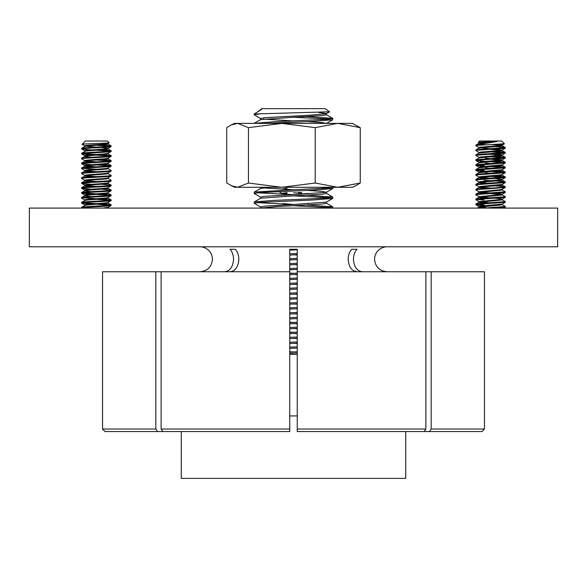 <?xml version="1.0" encoding="UTF-8"?>
<svg xmlns="http://www.w3.org/2000/svg" width="587" height="587" viewBox="0 0 587 587"><rect width="100%" height="100%" fill="white"/><g stroke="black" fill="none" stroke-linecap="round" stroke-linejoin="round"><path stroke-width="0.88" d="M356.999 249.284L351.701 249.284L356.999 249.284C354.709 251.83 353.535 255.162 353.462 259.271C353.99 266.858 356.933 271.018 362.296 271.759M379.554 249.284L379.554 249.284C376.318 251.83 374.653 255.162 374.557 259.271C375.298 266.858 379.466 271.018 387.053 271.759M376.076 431.548L481.964 431.548L484.458 429.046L484.458 271.759L297.242 271.759L297.242 249.284L289.758 249.284L289.758 271.759L102.542 271.759L102.542 429.046L105.036 431.548L180.458 431.548M351.701 249.284C349.412 251.83 348.238 255.162 348.164 259.271C348.693 266.858 351.642 271.018 357.006 271.759M229.994 271.759C235.358 271.018 238.307 266.858 238.836 259.271C238.762 255.154 237.588 251.823 235.299 249.284L230.001 249.284L235.299 249.284M199.947 271.759C207.541 271.018 211.702 266.858 212.443 259.271C212.347 255.162 210.682 251.83 207.446 249.284L207.365 249.284A12.481 12.481 0 0 0 199.873 246.789M224.704 271.759C230.067 271.018 233.01 266.858 233.538 259.271C233.465 255.154 232.291 251.823 230.001 249.284M557.65 246.789L29.35 246.789L29.35 208.092L557.65 208.092L557.65 246.789M379.635 249.284A12.481 12.481 0 0 1 387.127 246.789M425.883 271.759L425.883 429.046L424.115 431.548L297.242 431.548L297.242 271.759M431.181 271.759L431.181 429.046L484.458 429.046M429.413 431.548L431.181 429.046M161.117 429.046L289.758 429.046L289.758 431.548L162.885 431.548L161.117 429.046L161.117 271.759M210.924 431.548L105.036 431.548M289.758 429.046L289.758 271.759M102.542 429.046L155.819 429.046L155.819 271.759M155.819 429.046L157.587 431.548M312.299 123.387L337.73 123.387L315.212 127.643L281.833 123.387L312.299 123.387L257.612 123.387M231.278 124.899L234.521 123.387L237.603 123.387L231.278 124.899L226.743 127.643L226.743 183.027L234.521 187.275L352.479 187.275L355.722 185.763L360.257 183.027L360.257 127.643L337.73 123.387L352.479 123.387L360.257 127.643M237.603 123.387L281.833 123.387L248.455 127.643L237.603 123.387M231.278 185.763L237.603 187.275L248.455 183.027L281.833 187.275L315.212 183.027L337.73 187.275L360.257 183.027M248.455 183.027L248.455 127.643M315.212 183.027L315.212 127.643M479.109 142.714L478.339 142.215L479.528 141.027L501.643 141.027L504.387 143.778L477.356 145.334L475.837 145.693L479.109 147.63M484.928 142.766L482.206 142.641M478.339 142.215L497.255 141.526L477.356 144.718L475.903 145.004L475.837 145.693M488.633 141.526L479.036 142.619L479.645 143.485L482.309 143.837M479.909 142.92L484.95 143.448M497.255 141.526L479.036 143.235M495.692 145.943L480.225 147.176L479.036 147.535L479.036 148.144L501.525 145.943L502.134 145.077L495.692 145.943M479.909 147.836L490.585 148.76M495.692 150.859L480.225 152.092L479.036 152.451L479.036 153.06L501.525 150.859L502.134 149.993L495.692 150.859M495.538 154.021L500.946 154.542L502.134 154.902L501.525 155.159L480.225 157L479.036 157.36L479.036 157.932M502.134 154.902L501.525 155.775L479.117 157.881L475.903 159.745L475.903 160.508L484.07 161.3M495.538 156.399L505.26 157.287L505.268 158.05L502.054 159.913L480.225 161.917L479.036 162.276L479.036 162.841M502.134 159.869L501.525 160.691L479.117 162.797L475.903 164.661L475.903 165.424L484.07 166.216M495.538 161.315L505.26 162.203L505.268 162.966L502.054 164.83L480.225 166.833L479.036 167.192L479.036 167.809L501.525 165.607L502.134 164.786M495.538 166.231L505.26 167.119L505.268 167.882L502.054 169.746L480.225 171.749L479.036 172.108L479.036 172.673M502.134 169.694L501.525 170.516L479.036 172.725M495.538 171.147L503.807 171.749L505.26 172.035L505.268 172.798L501.525 174.816L480.225 176.665L479.036 177.025L479.645 177.89L485.478 178.507M479.909 177.325L490.585 178.25M502.134 174.61L501.525 175.432L479.036 177.634M495.538 176.056L503.807 176.665L505.26 176.944L505.268 177.707L501.525 179.732L480.225 181.574L479.036 181.933L479.645 182.806L485.632 183.43M479.909 182.241L485.478 182.806M502.134 179.527L501.525 180.348L479.036 182.55M495.538 185.888L503.807 186.49L505.26 186.776L504.541 187.106L475.903 189.234L480.225 187.106L501.525 185.265L502.134 184.391L480.225 186.49L479.036 186.849L479.645 187.723L485.632 188.346M479.909 187.158L490.585 188.082M505.326 186.849L505.268 187.539L501.525 189.564L479.036 191.766L479.645 192.639L485.632 193.262M479.909 192.066L490.585 192.991M502.134 189.359L501.525 190.181L479.036 192.382M495.538 193.336L500.946 193.864L502.134 194.224L501.525 194.48L479.036 196.682L479.645 197.548L485.632 198.179M479.909 196.983L490.585 197.907M502.134 194.224L501.525 195.089L479.036 197.298M495.538 198.252L500.946 198.78L502.134 199.14L501.525 199.397L479.036 201.598L479.645 202.464L485.632 203.087M479.909 201.899L490.585 202.823M502.134 199.14L501.525 200.006L479.036 202.207M502.134 204.056L480.225 206.154L479.036 206.507L479.645 207.38L485.632 208.003M479.909 206.815L485.478 207.38M502.134 204.1L501.525 204.922L479.036 207.123M497.167 144.321L502.134 145.077M491.48 144.527L501.254 145.378M495.538 149.105L502.134 149.993M490.585 149.377L501.254 150.294M490.585 154.293L501.254 155.21M485.478 158.233L490.585 158.593M495.538 158.93L502.134 159.818M490.585 159.209L501.254 160.126M485.478 163.149L490.585 163.509M485.478 168.058L490.585 168.418M485.478 172.974L490.585 173.334M495.538 178.595L502.134 179.483M490.585 193.607L501.254 194.524M502.054 204.57L505.26 206.433L505.268 207.196L495.362 208.092M505.326 206.507L484.099 208.092M502.054 199.653L505.26 201.517L505.268 202.28L477.356 204.305L475.837 204.665L476.622 204.922L484.07 205.538M505.326 201.598L477.356 203.696L475.903 203.975L475.837 204.665M476.96 204.357L484.07 204.922M502.054 194.745L505.26 196.608L505.268 197.371L477.356 199.397L475.837 199.749L479.109 201.686M505.326 196.682L477.356 198.78L475.903 199.059L475.837 199.749M476.96 199.441L484.07 200.006M502.054 189.828L505.26 191.692L505.268 192.455L477.356 194.48L475.837 194.84L479.109 196.777M505.326 191.766L477.356 193.864L475.903 194.15L475.837 194.84M505.268 187.539L477.356 189.564L475.837 189.924L479.109 191.861M475.903 189.234L475.837 189.924M495.538 180.972L503.807 181.574L505.26 181.86L505.268 182.623L477.356 184.648L475.837 185.008L479.109 186.945M505.326 181.933L477.356 184.032L475.903 184.318L475.837 185.008M505.268 177.707L477.356 179.732L475.837 180.092L479.109 182.029M505.326 177.025L477.356 179.123L475.903 179.402L475.837 180.092M505.268 172.798L477.356 174.816L475.837 175.175L479.109 177.113M505.326 172.108L477.356 174.207L475.903 174.486L475.837 175.175M505.268 167.882L477.356 169.907L475.837 170.267L476.622 170.516L485.632 171.221M505.326 167.192L477.356 169.291L475.903 169.577L475.837 170.267M476.96 169.951L484.07 170.516M505.268 162.966L475.837 165.351M505.326 162.276L475.903 164.661M476.96 165.035L484.07 165.607M505.268 158.05L475.837 160.434M505.326 157.36L475.903 159.745M495.538 151.483L503.807 152.092L505.26 152.371L505.268 153.134L477.356 155.159L475.837 155.518L479.109 157.455M505.326 152.451L477.356 154.542L475.903 154.829L475.837 155.518M495.538 146.574L503.807 147.176L505.26 147.454L505.268 148.225L477.356 150.243L475.837 150.602L479.109 152.539M505.326 147.535L477.356 149.634L475.903 149.912L475.837 150.602M484.07 180.965L485.632 181.053M484.07 180.348L490.585 180.708M490.585 176.408L504.204 177.325M490.585 171.492L504.204 172.409M490.585 166.576L504.204 167.493M490.585 161.66L504.204 162.584M490.585 156.751L504.204 157.668M490.585 151.835L504.204 152.752M485.838 144.718L477.356 144.718M84.601 141.812L85.357 141.027L107.472 141.027L109.182 142.736C109.153 143.323 80.353 143.837 82.092 144.329L84.697 141.694M84.888 145.943C83.2 145.128 107.678 144.307 107.942 143.485L109.182 142.766M106.724 143.067L107.964 143.441M107.964 143.477L107.942 144.101C107.678 144.923 83.2 145.737 84.888 146.559M85.746 146.2L96.415 147.124M101.368 147.469L107.898 148.438L111.126 146.559C110.789 147.381 79.546 148.195 81.703 149.017L91.462 149.927M107.964 148.394L107.942 149.017C107.678 149.839 83.2 150.654 84.888 151.475L81.732 153.2L81.725 153.948L91.462 154.843M107.964 153.31L107.942 153.933C107.678 154.748 83.2 155.57 84.888 156.391L91.462 157.221M107.964 158.226L107.942 158.85C107.678 159.664 83.2 160.486 84.888 161.3L91.462 162.129M85.746 160.941L96.415 161.865M107.964 163.142L107.942 163.758C107.678 164.58 83.2 165.402 84.888 166.216L91.462 167.046M85.746 165.857L96.415 166.781M107.964 168.051L107.942 168.674C107.678 169.496 83.2 170.311 84.888 171.133L91.462 171.962M85.746 170.773L96.415 171.697M107.964 172.967L107.942 173.591C107.678 174.412 83.2 175.227 84.888 176.049L91.462 176.878M85.746 175.689L96.415 176.614M107.964 177.883L107.942 178.507C107.678 179.321 83.2 180.143 84.888 180.965L91.462 181.794M85.746 180.605L96.415 181.53M107.964 182.755L107.942 183.423C107.678 184.237 83.2 185.059 84.888 185.881L91.462 186.703M85.746 185.514L96.415 186.446M101.368 189.161L111.097 190.056L111.126 190.79C110.789 191.611 79.546 192.433 81.703 193.248L81.732 192.514L84.888 190.79C83.2 189.975 107.678 189.153 107.942 188.332L107.964 187.671L111.126 185.881C110.789 186.695 79.546 187.517 81.703 188.332L91.462 189.241M84.888 190.79L91.462 191.619M107.964 192.624L107.942 193.248C107.678 194.07 83.2 194.891 84.888 195.706L91.462 196.535M107.964 197.54L107.942 198.164C107.678 198.986 83.2 199.8 84.888 200.622M107.964 202.456L107.942 203.08C107.678 203.894 83.2 204.716 84.888 205.538M107.964 207.372L107.751 208.092M107.942 148.401C107.678 149.223 83.2 150.045 84.888 150.859M84.888 155.775C83.2 154.953 107.678 154.139 107.942 153.317L111.126 151.475C110.789 152.29 79.546 153.112 81.703 153.933M101.368 154.763L111.097 155.658L111.126 156.391C110.789 157.206 79.546 158.028 81.703 158.85L81.732 158.108L84.888 156.391M84.888 160.691C83.2 159.869 107.678 159.048 107.942 158.233L111.126 156.391M101.368 159.671L111.097 160.567L111.126 161.3C110.789 162.122 79.546 162.944 81.703 163.758L81.732 163.025L84.888 161.3M84.888 165.607C83.2 164.786 107.678 163.964 107.942 163.149L111.126 161.3M101.368 164.587L111.097 165.483L111.126 166.216C110.789 167.038 79.546 167.86 81.703 168.674L81.732 167.941L84.888 166.216M84.888 170.516C83.2 169.702 107.678 168.88 107.942 168.058L111.126 166.216M107.891 168.535L111.097 170.399L111.126 171.133C110.789 171.954 79.546 172.769 81.703 173.591L81.732 172.857L84.888 171.133M84.888 175.432C83.2 174.618 107.678 173.796 107.942 172.974L111.126 171.133M107.891 173.451L111.097 175.315L111.126 176.049C110.789 176.87 79.546 177.685 81.703 178.507L81.732 177.773L84.888 176.049M84.888 180.348C83.2 179.527 107.678 178.712 107.942 177.89L111.126 176.049M107.891 178.367L111.097 180.231L111.126 180.965C110.789 181.779 79.546 182.601 81.703 183.423L81.732 182.689L84.888 180.965M84.888 185.265C83.2 184.443 107.678 183.621 107.942 182.806L111.126 180.965M81.703 188.332L81.732 187.598L84.888 185.881M107.942 187.723C107.678 188.537 83.2 189.359 84.888 190.181M84.888 195.089C83.2 194.275 107.678 193.453 107.942 192.639L111.126 190.79M101.368 194.077L111.097 194.972L111.126 195.706C110.789 196.528 79.546 197.342 81.703 198.164L81.732 197.43L84.888 195.706M84.888 200.006C83.2 199.191 107.678 198.369 107.942 197.548L111.126 195.706M84.888 204.922C83.2 204.1 107.678 203.285 107.942 202.464L111.126 200.622C110.789 201.444 79.546 202.258 81.703 203.08L91.462 203.99M107.942 207.38L102.857 208.092M101.368 203.909L111.097 204.804L111.126 205.538C110.789 206.353 79.546 207.174 81.703 207.996L81.864 208.092M96.415 204.261L110.04 205.179M82.796 202.72L96.415 203.645M111.163 204.87L111.126 204.922C110.789 205.743 79.546 206.558 81.703 207.38M81.703 198.164L84.939 200.042M96.415 199.345L110.04 200.262M101.368 198.993L111.097 199.888L111.126 200.622M82.796 197.804L96.415 198.729M111.163 199.954L111.126 200.006C110.789 200.827 79.546 201.649 81.703 202.464M81.703 193.248L91.462 194.158M96.415 194.429L110.04 195.346M82.796 192.888L96.415 193.813M111.163 195.045L111.126 195.089C110.789 195.911 79.546 196.733 81.703 197.548M111.163 190.129L111.126 190.181C110.789 190.995 79.546 191.817 81.703 192.639M81.703 183.423L91.462 184.333M101.368 184.252L111.097 185.14L111.126 185.881M111.163 185.213L111.126 185.265C110.789 186.079 79.546 186.901 81.703 187.723M81.703 178.507L84.939 180.385M111.163 180.297L111.126 180.348C110.789 181.17 79.546 181.985 81.703 182.806M81.703 173.591L84.939 175.469M111.163 175.381L111.126 175.432C110.789 176.254 79.546 177.069 81.703 177.89M81.703 168.674L84.939 170.553M82.796 168.315L96.415 169.239M111.163 170.472L111.126 170.516C110.789 171.338 79.546 172.16 81.703 172.974M81.703 163.758L91.462 164.668M96.415 164.94L110.04 165.857M111.163 165.556L111.126 165.607C110.789 166.422 79.546 167.244 81.703 168.058M81.703 158.85L84.939 160.728M96.415 160.024L110.04 160.941M111.163 160.64L111.126 160.691C110.789 161.506 79.546 162.328 81.703 163.149M96.415 155.107L110.04 156.032M82.796 153.574L96.415 154.498M111.163 155.724L111.126 155.775C110.789 156.597 79.546 157.411 81.703 158.233M96.415 150.199L110.04 151.116M101.368 149.846L111.097 150.742L111.126 151.475M111.163 150.808L111.126 150.859C110.789 151.681 79.546 152.495 81.703 153.317M111.126 205.538L107.898 207.416M84.946 205.399L81.732 207.262L81.703 207.996M84.946 200.483L81.732 202.346L81.703 203.08M84.946 146.42L81.732 148.284L81.703 149.017M101.368 144.93L111.126 145.943C110.789 146.765 79.546 147.586 81.703 148.401M96.415 145.282L110.04 146.2M111.163 145.899L111.126 146.559M82.107 144.336L84.939 145.98M287.08 188.332L282.024 189.014M287.08 192.639L281.951 193.402M287.08 193.248L281.951 194.011M282.824 203.542L293.5 204.459M308.241 193.402L293.273 194.642M293.5 192.785L301.696 193.248M298.453 192.448L301.696 192.639M326.431 113.614L326.431 114.788L322.021 115.602L293.5 117.246L329.74 119.088M306.942 116.578L332.734 118.376L332.734 119.792L313.157 121.34L265.449 123.387M332.814 118.471L327.553 119.293L273.843 121.751L254.186 123.387M297.242 343.138L293.5 343.322L297.242 343.476M297.242 348.084L289.758 348.392M297.242 346.851L289.758 347.166M297.242 333.306L293.5 333.489L297.242 333.651M297.242 338.251L289.758 338.56M297.242 337.019L289.758 337.334M297.242 323.474L293.5 323.664L297.242 323.819M297.242 328.419L289.758 328.735M297.242 327.194L289.758 327.502M297.242 313.649L293.5 313.832L297.242 313.986M297.242 318.594L289.758 318.902M297.242 317.362L289.758 317.677M297.242 303.817L293.5 304L297.242 304.161M297.242 308.762L289.758 309.078M297.242 307.537L289.758 307.845M297.242 293.984L293.5 294.175L297.242 294.329M297.242 298.93L289.758 299.245M297.242 297.704L289.758 298.013M297.242 284.159L293.5 284.343L297.242 284.504M297.242 289.105L289.758 289.413M297.242 287.872L289.758 288.188M297.242 274.327L293.5 274.518L297.242 274.672M297.242 279.273L289.758 279.588M297.242 278.047L289.758 278.355M297.242 264.502L293.5 264.686L297.242 264.84M297.242 269.448L289.758 269.756M297.242 268.215L289.758 268.53M297.242 254.67L293.5 254.853L297.242 255.015M297.242 259.615L289.758 259.924M297.242 258.383L289.758 258.698M297.242 249.783L289.758 250.099M326.431 202.075L326.431 203.249L322.021 204.071L293.5 205.707L329.74 207.549M306.942 205.039L332.734 206.844L322.821 208.092M326.431 192.25L326.431 193.424L322.021 194.238L293.5 195.882L329.74 197.724M306.942 195.214L332.734 197.012L332.734 198.428L313.157 199.976L259.447 202.434L254.186 203.249L260.665 207.05M332.814 197.107L327.553 197.929L313.157 198.744L273.843 200.387L254.266 201.928L254.186 203.249M321.551 187.275L329.74 187.891M263.145 187.891L293.5 189.733L327.553 188.097L332.814 187.275L332.814 188.508L313.157 190.144L259.447 192.602L254.186 193.424L260.665 197.217M289.758 351.767L293.5 351.921L289.758 352.112M289.758 332.11L293.5 332.264L289.758 332.447M289.758 322.278L293.5 322.432L289.758 322.623M289.758 273.131L293.5 273.285L289.758 273.476M257.26 202.64L293.5 204.481L264.979 206.118L260.569 206.94L260.569 208.092M293.5 189.733L254.266 192.103L254.186 193.424M257.26 192.807L293.5 194.649L264.979 196.285L260.569 197.107L260.569 198.281M297.242 351.738L293.5 351.921M297.242 352.963L289.758 353.337M318.653 112.447L326.431 113.555M329.586 111.787L325.183 108.639L261.817 108.639L260.569 109.52L261.479 109.52L254.186 113.988L329.586 111.787L326.335 113.673L309.965 115.199L264.979 117.649L260.569 118.471L260.569 119.645M306.942 121.597L322.021 122.566L326.431 123.387M306.942 190.401L322.021 191.377L326.335 192.309L293.5 194.649M332.734 198.428L326.335 202.133L293.5 204.481M297.242 253.445L289.758 253.811M297.242 263.269L289.758 263.644M297.242 273.102L293.5 273.285M297.242 282.927L289.758 283.301M297.242 292.759L289.758 293.133M297.242 302.591L289.758 302.958M297.242 312.416L289.758 312.79M297.242 322.248L293.5 322.432M297.242 332.081L293.5 332.264M293.5 328.581L297.242 328.764M297.242 341.905L289.758 342.28M293.5 338.406L297.242 338.596M261.479 109.52L258.632 110.936M263.145 119.088L293.5 120.929M293.5 117.246L260.665 119.587L254.266 123.292M269.998 187.275L260.665 188.398L254.266 192.103M293.5 195.882L260.665 198.223L254.266 201.928M293.5 205.707L277.035 206.529L260.599 208.092M293.5 254.853L289.758 255.044M293.5 264.686L289.758 264.869M293.5 274.518L289.758 274.701M293.5 284.343L289.758 284.534M293.5 294.175L289.758 294.358M293.5 304L289.758 304.191M293.5 313.832L289.758 314.023M293.5 323.664L289.758 323.848M293.5 333.489L289.758 333.68M293.5 343.322L289.758 343.505M289.758 354.379L297.242 354.379M259.212 113.988L254.186 114.788L260.665 118.581M405.727 431.548L405.727 478.361L181.273 478.361L181.273 431.548M297.242 415.941L289.758 415.941M297.242 429.046L425.883 429.046M477.29 208.092L479.117 207.028M475.903 203.975L479.117 202.111M475.903 199.059L479.117 197.203M475.903 194.15L479.117 192.287M505.26 186.776L502.054 184.912M475.903 184.318L479.117 182.454M505.26 181.86L502.054 179.996M475.903 179.402L479.117 177.538M505.26 176.944L502.054 175.08M475.903 174.486L479.117 172.622M505.26 172.035L502.054 170.171M475.903 169.577L479.117 167.713M505.26 167.119L502.054 165.255M505.26 162.203L502.054 160.339M505.26 157.287L502.054 155.423M475.903 154.829L479.117 152.965M505.26 152.371L502.054 150.507M475.903 149.912L479.117 148.049M505.26 147.454L502.054 145.591M475.903 145.004L479.117 143.14M503.727 208.092L505.268 207.196M479.109 206.602L475.903 204.738M502.054 204.144L505.268 202.28M502.054 199.235L505.268 197.371M502.054 194.319L505.268 192.455M502.054 184.487L505.268 182.623M479.109 172.204L475.903 170.34M479.109 167.288L475.903 165.424M479.109 162.372L475.903 160.508M502.054 154.997L505.268 153.134M502.054 150.081L505.268 148.225M502.054 145.172L504.372 143.822M84.866 145.899L84.866 146.464M84.866 150.808L84.866 151.424M84.866 155.724L84.866 156.34M84.866 160.64L84.866 161.256M84.866 165.556L84.866 166.172M84.866 170.472L84.866 171.081M84.866 175.381L84.866 175.997M84.866 180.297L84.866 180.913M84.866 185.213L84.866 185.83M84.866 190.129L84.866 190.746M84.866 195.045L84.866 195.654M84.866 199.954L84.866 200.527M84.866 204.87L84.866 205.443M111.097 204.804L107.891 202.941M111.097 199.888L107.891 198.024M111.097 194.972L107.891 193.108M111.097 190.056L107.891 188.192M111.097 185.14L107.891 183.283M111.097 165.483L107.891 163.619M111.097 160.567L107.891 158.703M111.097 155.658L107.891 153.794M111.097 150.742L107.891 148.878M111.097 145.825L107.891 143.962M84.939 204.958L81.725 203.095M84.939 195.126L81.725 193.262M84.939 190.21L81.725 188.354M84.939 185.301L81.725 183.438M84.939 165.637L81.725 163.78M84.939 155.812L81.725 153.948M84.939 150.896L81.725 149.032M308.241 203.748L308.241 203.227M282.031 193.497L278.818 191.633M332.814 208.092L332.814 206.94M260.569 187.275L260.569 188.449M326.335 123.497L332.734 119.792M326.335 192.309L332.734 188.603M332.734 118.376L326.335 114.67M332.734 197.012L326.335 193.306M332.734 206.844L326.335 203.139M254.186 114.788L254.186 113.988"/></g></svg>
